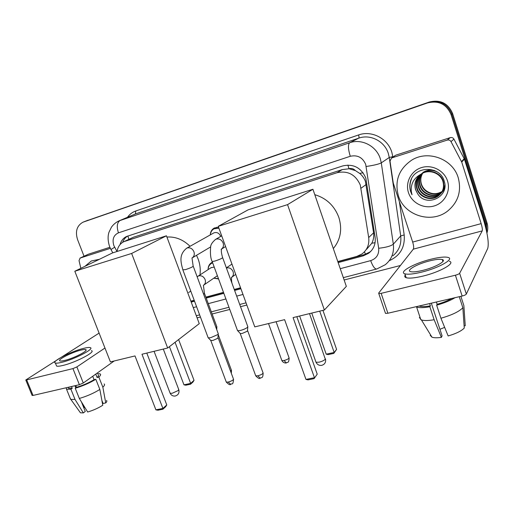 <?xml version="1.0" encoding="UTF-8"?>
<svg xmlns="http://www.w3.org/2000/svg" width="514" height="514" viewBox="0 0 514 514"><rect width="100%" height="100%" fill="white"/><g stroke="black" fill="none" stroke-linecap="round" stroke-linejoin="round"><path stroke-width="0.77" d="M218.572 278.954L213.843 278.202L218.456 278.646M366.611 249.296L371.802 243.244C373.485 239.942 374.083 236.472 373.588 232.823L365.409 181.397C364.22 178.229 362.299 175.557 359.652 173.372L355.38 170.597C353.574 168.676 351.441 168.052 348.987 168.714L347.888 165.065M337.788 261.549L356.69 256.454L361.984 253.974C367.253 249.932 369.489 244.465 368.686 237.564L360.288 185.034C355.566 174.542 347.824 170.43 337.062 172.71L123.848 241.676C120.077 243.591 117.802 246.861 117.044 251.487M348.987 168.714L355.38 170.597M348.691 168.81L342.266 169.594L133.492 237.205L123.848 241.676M190.861 301.159L194.183 300.266M205.863 297.118L223.487 292.363M234.249 289.466L240.558 287.763M208.112 269.606C208.067 266.413 209.282 264.048 211.762 262.519L212.417 262.191M210.284 234.898C210.451 231.724 211.8 229.424 214.351 227.991L218.559 227.227M338.148 262.596L363.205 255.856L368.564 253.318C373.704 249.329 375.888 243.964 375.111 237.23L365.788 178.03C361.13 167.654 353.471 163.619 342.812 165.906L126.515 236.498C123.257 238.098 121.105 240.803 120.051 244.593M84.039 256.229L77.588 239.678C75.05 231.486 76.843 225.659 82.972 222.196L427.539 102.928C438.686 100.262 446.525 104.149 451.061 114.583L485.846 225.068L486.578 231.384M400.419 265.5L344.136 279.995M246.842 305.053L240.526 306.678M229.758 309.454L212.115 313.996M200.428 317.009L197.1 317.864M85.555 221.168L429.331 102.016C440.369 99.382 448.131 103.218 452.609 113.543L487.002 222.89L486.424 223.976L486.822 232.546L486.424 223.976L451.838 114.063L486.424 223.976L485.846 225.068M429.331 102.016L428.438 102.472C439.528 99.819 447.334 103.68 451.838 114.063C447.334 103.68 439.528 99.819 428.438 102.472L85.793 221.078L427.539 102.928M85.183 221.316L83.345 222.048M191.214 302.103L194.536 301.21M206.217 298.075L223.847 293.333M234.602 290.436L240.918 288.739M122.628 242.345C123.643 239.588 125.32 237.487 127.652 236.042M371.326 250.793L369.765 252.078L364.426 254.61L337.865 261.767M240.636 287.962L234.32 289.665M223.564 292.562L205.934 297.31M194.26 300.459L190.932 301.352M487.002 222.89C488.049 226.321 488.024 229.726 486.931 233.093M398.337 195.648C394.444 180.806 398.922 168.958 411.759 160.111C428.021 149.747 452.879 158.916 458.244 177.78C461.694 191.163 458.18 202.24 447.7 211.003C431.304 224.2 404.094 215.379 398.337 195.648M420.381 174.606C416.912 178.602 415.839 183.125 417.169 188.182C419.578 196.939 431.066 201.186 438.397 195.75C443.241 191.96 444.841 187.012 443.203 180.896C440.562 172.576 429.267 168.489 421.621 173.674M420.182 174.76C416.571 178.769 415.44 183.363 416.79 188.542C419.206 197.318 430.713 201.578 438.063 196.136C442.914 192.339 444.514 187.379 442.869 181.249C440.228 172.91 428.907 168.817 421.249 174.015L420.863 174.265C415.672 178.268 413.905 183.414 415.569 189.711L417.567 193.605C426.01 207.984 449.641 196.926 444.295 181.423C440.402 165.386 414.965 165.579 410.583 180.992C409.523 184.577 409.562 188.156 410.692 191.709L412.022 194.78L411.29 191.465C410.692 183.755 413.879 178.024 420.863 174.265M421.204 174.04C418.261 177.934 417.413 182.168 418.672 186.749C421.062 195.436 432.454 199.644 439.733 194.241L441.14 193.103M441.32 192.93L444.803 186.961M420.992 174.175C417.921 178.101 417.021 182.406 418.3 187.109C420.69 195.808 432.113 200.023 439.406 194.62L440.993 193.303M441.173 193.123C443.319 190.957 444.546 188.252 444.854 185.021M422.065 173.526C419.617 177.266 418.974 181.211 420.144 185.342C422.514 193.958 433.822 198.121 441.051 192.756L441.693 192.275M441.886 192.114L442.451 191.619M442.631 191.446L444.379 189.332M421.846 173.648C419.276 177.433 418.589 181.448 419.777 185.695C422.155 194.324 433.482 198.5 440.723 193.129L441.558 192.487M441.751 192.32L442.303 191.812M442.483 191.638L444.443 189.075M442.175 191.414C437.086 194.44 432.062 194.433 427.089 191.375C424.352 189.589 422.463 187.173 421.435 184.115C420.272 180.286 420.709 176.636 422.733 173.179C420.632 176.777 420.137 180.491 421.236 184.301C423.587 192.866 434.831 196.997 442.021 191.664L442.059 191.632M442.387 191.266L442.991 190.81M443.19 190.649L443.743 190.154M443.916 189.987L444.314 189.582M442.265 191.484L442.862 191.015M443.055 190.848L443.601 190.353M443.768 190.18L444.308 189.595M419.604 175.229C415.563 179.29 414.245 184.089 415.646 189.634L417.567 193.605M434.414 170.455C430.494 169.549 426.723 170.179 423.106 172.351M437.337 172.004C432.486 169.646 427.616 169.871 422.733 172.678M447.521 180.979C450.926 191.388 444.437 203.126 433.97 206.018C423.542 209.063 411.714 202.786 408.469 192.628C405.077 182.515 411.078 170.77 421.551 167.583C431.972 164.242 444.276 170.526 447.521 180.979M411.592 178.711C409.266 184.333 409.407 189.685 412.022 194.78M395.06 155.626L392.034 157.837L447.219 140.104L450.219 137.636C451.832 137.244 453.065 137.733 453.933 139.108L464.431 159.16L483.443 219.523C487.625 233.613 489.058 243.231 487.747 248.384L466.339 294.066C465.793 294.805 464.399 295.466 462.144 296.045L455.41 275.215C457.666 274.611 459.073 273.962 459.632 273.275L482.222 230.895C482.575 229.662 482.222 227.239 481.155 223.635L461.726 162.071L451.003 141.613C450.123 140.206 448.863 139.705 447.219 140.104M396.024 155.093L450.219 137.636M392.034 157.837L391.488 158.074L390.004 161.12L393.249 183.055L412.671 242.068C413.712 245.538 413.924 247.896 413.314 249.155L378.664 293.083L378.786 293.558L381.157 293.346L387.884 313.244L462.144 296.045M387.884 313.244L385.5 313.392L385.333 312.904M381.157 293.346L455.41 275.215M423.028 270.325C435.538 267.293 447.174 260.694 442.271 259.551C439.849 258.947 435.576 259.409 429.453 260.932C417.297 263.933 405.719 270.377 410.519 271.623C412.8 272.227 416.976 271.797 423.028 270.325M419.122 306.01C421.268 306.819 425.02 306.768 430.372 305.849L429.852 306.749L434.144 319.74L441.372 337.377L442.091 335.886L431.323 303.183M429.627 303.581L430.372 305.849M405.27 275.016C404.345 276.288 404.64 277.187 406.163 277.714C409.253 278.575 414.907 278.023 423.125 276.057C440.222 271.977 456.034 262.892 449.326 261.285M430.559 259.313C414.111 263.386 398.376 272.118 404.878 273.84C407.955 274.662 413.603 274.078 421.821 272.092C438.917 267.967 454.761 258.947 448.073 257.418C444.738 256.595 438.905 257.231 430.559 259.313M416.064 306.723L416.603 306.993C419.096 307.95 423.517 307.873 429.852 306.749M464.11 325.985L465.247 325.741L463.859 305.56L460.878 296.34M463.859 305.56L463.564 304.654M419.347 317.549L421.435 319.965C424.108 320.787 428.342 320.717 434.144 319.74M430.224 335.34L431.991 337.197C434.015 337.904 437.144 337.961 441.372 337.377M444.655 327.379L439.92 329.294M443.216 261.009L442.76 261.054M440.935 318.23C451.755 315.146 459.06 311.657 462.851 307.757L464.258 328.08C461.296 331.074 455.924 333.702 448.137 335.95L440.935 318.23L436.649 305.188L437.151 304.288L436.399 302.007M437.151 304.288C442.965 302.637 447.874 300.684 451.864 298.428M436.649 305.188C444.173 303.08 450.309 300.581 455.044 297.69M459.272 296.713L462.851 307.757M314.793 194.684C326.409 198.173 334.428 205.741 338.842 217.396C342.427 229.263 340.589 239.652 333.323 248.57M284.608 319.657L305.965 379.416L314.452 377.694L293.076 317.601L324.379 310.013L287.551 204.636L218.238 226.34L254.777 326.891L284.608 319.657M305.965 379.416L308.04 379.865L314.093 378.638L317.222 374.147L296.829 316.695M218.238 226.34L248.095 209.853L312.923 189.261L346.333 286.382L324.379 310.013M312.923 189.261L287.551 204.636M314.093 378.638L317.222 374.147M322.933 310.366L336.586 349.385L333.804 353.394L328.105 354.615L326.197 354.172L311.735 313.077M319.708 311.143L334.184 352.456L336.586 349.385M326.197 354.172L334.184 352.456L333.804 353.394M166.915 237.044C175.39 236.485 183.1 239.563 190.052 246.296M196.528 255.31L198.147 259.024C200.081 264.369 200.678 269.67 199.94 274.919M190.765 291.097L188.651 292.517M135.002 355.932L155.903 409.844L162.899 408.424L141.973 354.242L167.667 348.01L131.642 253.46L74.813 271.251L110.407 361.895L135.002 355.932M155.903 409.844L157.914 410.223L162.906 409.215L162.899 408.424L166.774 404.929L146.792 353.073M74.813 271.251L112.47 252.939L166.446 235.791L199.259 323.647L167.667 348.01M166.446 235.791L131.642 253.46M162.906 409.215L165.63 406.76L166.774 404.929M178.615 339.568L194.035 380.328L192.975 382.031L190.591 384.183L185.83 385.211L183.967 384.832L169.434 346.648M175.062 342.311L190.643 383.393L194.035 380.328M183.967 384.832L190.643 383.393L190.591 384.183M247.832 326.409L247.517 327.328C245.898 328.574 243.533 329.615 240.417 330.457L237.731 330.753L237.359 330.161M247.806 327.026L247.427 331.144L242.312 333.413L240.372 333.618L240.057 333.271M213.573 233.048L213.792 232.926C216.767 231.878 219.054 232.964 220.654 236.177L220.724 236.389M210.335 234.872C210.599 232.071 211.864 230.034 214.132 228.769L218.906 228.184M218.302 333.58L217.897 334.53L210.843 337.627L208.363 337.897L208.009 337.357M218.277 334.145L217.852 338.27L212.77 340.512L210.682 340.384M210.984 267.743L214.209 267.068M216.863 326.576L216.041 327.765M208.138 269.593L208.138 269.426C208.26 266.67 209.397 264.633 211.562 263.316L212.655 262.827M217.383 275.722L203.852 285.013M88.093 254.353L80.165 258.047L110.356 248.346M88.453 254.186L109.874 247.285M114.211 360.969L83.287 383.001L79.374 384.703L72.937 368.602L76.869 366.925L104.959 348.029M99.099 333.104L25.784 379.987L26.677 379.897L33.044 395.433L79.374 384.703M33.044 395.433L32.067 395.317M26.677 379.897L72.937 368.602M80.165 258.047L79.027 260.566L80.846 268.321M64.835 360.398C74.222 358.162 89.25 350.304 85.639 349.604C84.816 349.359 83.159 349.552 80.666 350.182C71.523 352.386 56.553 360.108 60.016 360.931C60.806 361.175 62.406 360.995 64.835 360.398M101.888 400.445L103.096 403.484L105.743 402.918L102.845 387.183L98.849 377.083L97.101 377.494C98.624 376.119 98.926 375.214 97.994 374.777M68.099 387.312L68.587 388.282L72.217 388.301L70.919 389.226L75.012 399.417L83.352 412.915L85.266 411.444L81.437 401.903M71.504 386.528L72.217 388.301M56.161 364.985L56.604 366.09C57.671 366.431 59.842 366.206 63.126 365.403C75.956 362.396 96.375 351.602 91.415 350.625M83.416 348.408C71.041 351.396 50.687 361.875 55.371 363.019C56.431 363.353 58.602 363.109 61.879 362.299C74.703 359.26 95.167 348.531 90.22 347.612C89.095 347.278 86.827 347.541 83.416 348.408M98.849 377.083C100.705 375.451 101.091 374.378 100.005 373.864L97.544 373.646M66.145 387.768L66.544 389.239L70.919 389.226M102.845 387.183C104.554 385.622 104.984 384.536 104.149 383.932M70.077 398.016L70.868 399.442L75.012 399.417M105.743 402.918C106.88 401.742 107.13 400.907 106.501 400.406M83.127 406.111L84.045 407.576L84.823 407.409M79.715 411.785L80.447 412.806L83.352 412.915M79.323 398.459C86.962 396.223 93.805 393.216 99.844 389.432L102.774 405.25C98.296 408.097 93.259 410.345 87.656 412.01L79.323 398.459L75.224 388.237L76.515 387.312L75.802 385.532M76.515 387.312C82.998 385.365 88.845 382.821 94.062 379.685L95.816 379.274L99.844 389.432M92.713 376.287L94.062 379.685M97.101 377.494L95.758 374.115M75.224 388.237C82.863 385.969 89.732 382.981 95.816 379.274M75.796 387.826L74.954 385.725M84.926 266.336L91.331 260.977L99.369 259.307M366.193 184.487L361.059 188.208M365.493 254.282L364.465 251.802M371.802 243.244L375.091 242.704M359.652 173.372L363.096 172.807M128.86 239.299L127.883 235.965M342.266 169.594L337.062 172.71M373.588 232.823L368.686 237.564M133.492 237.205L125.204 241.143M340.242 268.687L370.678 260.624C376.466 258.619 379.133 254.501 378.664 248.268L365.692 164.358C362.588 157.406 357.448 154.714 350.272 156.288L118.445 232.842C113.562 235.149 112.026 239.389 113.845 245.57L117.006 251.5M111.037 249.65L109.636 246.701C106.912 238.47 108.57 233.362 109.052 232.071L111.499 227.079C113.465 224.387 115.952 222.324 118.959 220.892L349.661 142.763C361.605 138.388 376.396 145.97 380.289 158.672L381.285 162.867L389.259 157.477L388.308 153.429C384.581 141.196 370.305 133.916 358.74 138.157L135.407 213.933L119.325 220.737M127.536 217.242C129.656 214.248 132.406 212.166 135.786 210.978L358.566 134.957C359.087 136.685 359.145 137.752 358.74 138.157L349.661 142.763C347.875 144.492 348.081 149.002 350.272 156.288M112.817 252.83L110.966 249.521L114.628 247.253M358.566 134.957C371.538 130.17 387.601 138.33 391.777 152.08L392.914 157.098M399.365 201.642L404.19 234.962C405.154 247.208 400.168 255.792 389.239 260.701M451.061 114.583L452.609 113.543M83.583 221.958L87.984 220.21M366.206 166.472C373.742 165.367 378.773 164.165 381.285 162.867L393.332 244.163L400.702 235.926L389.259 157.477L392.844 156.629M378.664 248.268C386.072 247.433 390.961 246.065 393.332 244.163C394.289 252.65 391.597 259.506 385.249 264.729L376.839 268.963M392.837 255.837C398.986 250.761 401.607 244.124 400.702 235.926L404.19 234.962M118.445 232.842C116.466 226.597 117.051 222.453 120.186 220.416L135.407 213.933L135.786 210.978M193.27 307.623L196.599 306.742M208.279 303.645L225.916 298.975M236.678 296.122L242.993 294.451M370.678 260.624C372.663 266.091 374.616 268.893 376.55 269.034L343.326 277.644M364.426 254.61L363.205 255.856M413.314 249.155L482.222 230.895M412.671 242.068L481.155 223.635M464.431 159.16L461.726 162.071M459.632 273.275L466.339 294.066M461.521 161.569L464.226 158.665M453.933 139.108L451.003 141.613M315.757 361.535L316.007 362.241L319.046 362.19C322.002 361.464 324.096 360.481 325.317 359.235L309.518 313.617M169.993 392.824L170.179 393.306L172.229 393.261L178.326 390.486L178.666 389.342L163.291 349.07M247.703 330.823L262.956 372.605C263.309 373.633 261.607 374.706 257.842 375.818L255.734 375.85L255.554 375.355M260.257 378.22L257.842 375.818M215.186 239.62L216.06 239.164C219.189 238.387 221.54 239.64 223.115 242.929C223.943 245.763 223.269 247.896 221.097 249.329C222.119 249.251 220.236 249.425 222.562 257.424C222.774 258.079 220.249 259.274 214.981 261.016L212.192 261.568L212.076 261.253M218.193 337.891L233.388 378.863C233.677 379.891 231.962 380.958 228.235 382.069L226.295 382.101L226.121 381.645M230.715 384.408L228.235 382.069M186.364 248.371L187.07 248.018C190.084 247.273 192.371 248.506 193.926 251.725C194.761 254.526 194.119 256.614 191.998 258.002L193.148 266.001C193.277 266.67 190.733 267.871 185.515 269.606L182.836 269.818M276.095 321.719L288.945 357.5C289.298 358.451 287.673 359.459 284.056 360.52L281.878 360.577L281.704 360.108M286.33 362.923L284.056 360.52M226.417 267.993C229.392 267.357 231.615 268.578 233.08 271.662C233.844 274.219 233.26 276.179 231.332 277.541C232.032 277.483 230.947 277.766 231.923 283.098M218.257 334.73L231.345 370.035L230.593 371.32M197.485 276.519L198.545 275.934C201.443 275.273 203.628 276.474 205.099 279.526C205.87 282.064 205.311 283.991 203.422 285.309L204.443 293.288L203.66 294.349M76.869 366.925L83.287 383.001M196.303 315.731L199.631 314.87M211.318 311.837L228.961 307.269M239.723 304.481L246.039 302.842M369.765 252.078L368.564 253.318M438.063 196.136L438.403 195.75M439.406 194.62L439.733 194.241M440.723 193.129L441.051 192.756M378.786 293.558L385.5 313.392M391.488 158.074L395.484 155.331M442.907 261.517L442.271 259.551M406.163 277.714L404.878 273.84M420.831 319.727L416.603 306.993M431.991 337.197L421.435 319.965M299.623 316.014L316.007 362.241C317.222 364.593 319.091 365.64 321.629 365.377C324.771 364.439 326.056 362.299 325.497 358.952M154.065 351.306L170.179 393.306C171.252 395.362 172.922 396.268 175.184 396.037C178.249 395.105 179.47 393.03 178.853 389.818M263.136 373.1C262.892 378.94 261.716 377.032 260.078 378.259C259.403 378.953 257.957 378.15 255.734 375.85L240.244 333.58M221.688 235.83L215.584 239.383C212.288 242.235 210.65 244.741 210.65 246.9C210.072 253.556 210.586 258.446 212.192 261.568L237.558 330.701M225.582 246.553L221.476 249.091M222.678 257.739L247.697 326.345M240.372 333.618L237.731 330.753M233.562 379.326C232.816 386.02 232.315 382.834 230.529 384.446C229.919 385.134 228.505 384.35 226.295 382.101L210.856 340.666M213.792 232.926L186.653 248.211C178.519 254.841 180.87 262.436 182.945 270.107L208.196 337.859M214.132 228.769L216.921 227.227M210.65 246.906L192.3 257.822M193.258 266.291L218.174 333.515M210.978 340.698L208.363 337.897M289.119 357.969C288.881 363.649 287.654 361.792 286.176 362.955C287.088 362.948 283.599 363.732 281.878 360.577L268.52 323.557M231.955 264.08L226.372 267.858M235.714 274.418L231.859 277.168M231.493 370.44L231.313 373.26M211.35 267.505L197.145 276.776M204.572 293.642L216.754 326.518M216.741 329.654L216.844 327.077M211.562 263.316L212.59 262.66M25.784 379.987L32.138 395.497M79.972 258.118L88.267 254.257M85.96 350.4L85.639 349.604M68.587 388.282L68.189 387.293M56.604 366.09L55.371 363.019M70.611 399.339L66.544 389.239M80.447 412.806L70.868 399.442"/></g></svg>
